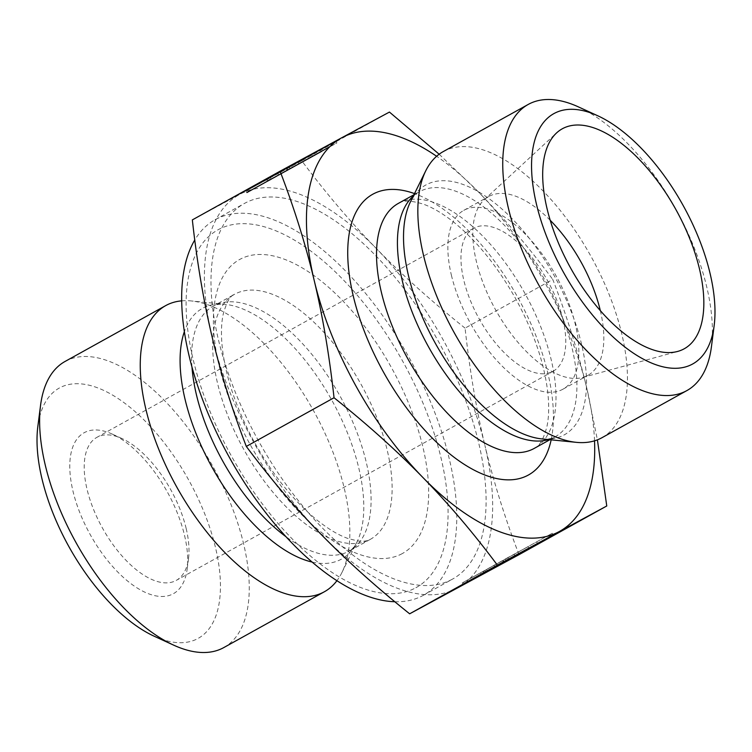 <?xml version="1.0" encoding="UTF-8"?>
<svg xmlns="http://www.w3.org/2000/svg" width="752" height="752" viewBox="0 0 752 752"><rect width="100%" height="100%" fill="white"/><g stroke="black" fill="none" stroke-linecap="round" stroke-linejoin="round"><path stroke-width="0.56" stroke-dasharray="3.76 2.82" d="M550.201 220.28A102.244 48.946 61 0 0 488.706 196.526A102.244 48.946 61 0 0 484.081 199.882A102.244 48.946 61 0 0 476.345 261.329A102.244 48.946 61 0 0 582.64 377.476A102.244 48.946 61 0 0 587.932 375.333A102.244 48.946 61 0 0 600.312 310.576M268.671 178.478L269.658 180.264L311.253 157.215L321.301 151.537L320.314 149.751L268.671 178.478L335.918 141.141L336.905 142.927L269.658 180.264M264.168 180.649L245.923 190.773L246.91 192.559L265.155 182.435L264.168 180.649L320.314 149.751M329.79 146.715L336.905 142.927M286.907 168.354L287.894 170.14M312.616 156.407L248.179 191.882L312.616 156.407L311.629 154.621L247.192 190.087L311.629 154.621M297.801 162.291L298.788 164.077M289.144 166.972L290.131 168.758M286.747 168.42L287.734 170.215M267.402 179.155L268.389 180.95M270.194 177.463L271.19 179.258M247.192 190.087L248.179 191.882M266.537 179.352L267.524 181.138M286.249 168.533L287.236 170.328M277.591 173.214L278.578 175.009M291.409 165.543L292.396 167.339M463.241 584.689L462.245 582.903L552.241 533.271L462.245 582.903M485.98 572.394L484.993 570.599M481.421 574.453L480.49 572.78M504.216 562.27L503.229 560.475M507.732 557.674L463.514 582.217L527.951 546.742L507.732 557.674L508.719 559.469M494.901 567.13L493.914 565.344M503.511 562.355L502.571 560.663M483.846 573.268L482.859 571.482M464.501 584.003L463.514 582.217M487.456 571.285L486.525 569.593M484.711 573.08L483.724 571.285M503.943 562.12L503.069 560.55M506.387 560.766L505.466 559.093M515.035 556.057L514.133 554.412M528.938 548.537L527.951 546.742M465.065 328.135C431.648 301.439 402.038 274.865 376.235 248.414A224.942 107.677 -119 0 1 484.89 445.372C476.364 409.577 469.756 370.501 465.065 328.135L552.786 279.453C567.027 316.517 578.401 352.951 586.927 388.746A224.942 107.677 61 0 0 478.272 191.788A224.942 107.677 61 0 0 436.621 156.266M301.721 160.749L239.869 194.289A224.942 107.677 -119 0 1 376.235 248.414C350.423 221.962 325.588 192.747 301.721 160.749L389.442 112.067M519.03 554.666C504.799 517.602 493.415 481.167 484.89 445.372A224.942 107.677 -119 0 1 457.178 588.214A224.942 107.677 -119 0 1 320.822 534.089A224.942 107.677 -119 0 1 212.167 337.131A224.942 107.677 -119 0 1 239.869 194.289L192.343 219.894M439.159 154.226L478.272 191.788C504.084 218.24 528.919 247.455 552.786 279.453M594.531 440.832A224.942 107.677 61 0 0 586.927 388.746L597.408 439.835M181.655 300.856A163.598 78.311 -119 0 1 191.252 300.941A163.598 78.311 -119 0 1 313.518 410.677A163.598 78.311 -119 0 1 341.944 572.488A163.598 78.311 -119 0 1 336.943 580.676M415.903 587.726A204.497 97.892 61 0 0 342.31 278.823A204.497 97.892 61 0 0 193.161 359.475A204.497 97.892 61 0 0 415.903 587.726M186.176 528.543A81.799 39.16 61 0 0 121.984 438.548A81.799 39.16 61 0 0 96.895 437.344A81.799 39.16 61 0 0 102.357 527.866A81.799 39.16 61 0 0 176.278 580.384A81.799 39.16 61 0 0 188.526 558.463A81.799 39.16 61 0 0 186.176 528.543M184.522 535.358A92.026 44.048 -119 0 1 187.173 569.02A92.026 44.048 -119 0 1 128.977 582.151A92.026 44.048 -119 0 1 70.378 476.542A92.026 44.048 -119 0 1 112.311 434.111A92.026 44.048 -119 0 1 184.522 535.358M154.301 636.277A143.143 68.526 61 0 0 215.514 547.663A143.143 68.526 61 0 0 119.803 399.679A143.143 68.526 61 0 0 37.844 426.422M562.947 319.459A81.799 39.16 61 0 0 523.307 247.699A81.799 39.16 61 0 0 473.675 228.251A81.799 39.16 61 0 0 463.777 280.092A81.799 39.16 61 0 0 503.426 351.851A81.799 39.16 61 0 0 553.058 371.3A81.799 39.16 61 0 0 562.947 319.459M65.057 361.458A163.598 78.311 -119 0 1 164.321 400.355A163.598 78.311 -119 0 1 243.61 543.865A163.598 78.311 -119 0 1 223.823 647.557M394.828 601.741A214.724 102.789 61 0 0 422.953 595.518A214.724 102.789 61 0 0 423.423 595.255A214.724 102.789 61 0 0 409.107 357.632A214.724 102.789 61 0 0 215.044 219.763A214.724 102.789 61 0 0 194.768 240.001M452.243 579.256A214.724 102.789 -119 0 1 258.378 440.634A214.724 102.789 -119 0 1 244.334 203.501A214.724 102.789 -119 0 1 374.618 254.543A214.724 102.789 -119 0 1 478.686 442.919A214.724 102.789 -119 0 1 452.713 579.002A214.724 102.789 -119 0 1 452.243 579.256M602.042 437.664A163.598 78.311 61 0 0 591.128 256.62A163.598 78.311 61 0 0 443.276 151.575M711.439 346.7A163.598 78.311 61 0 0 578.344 106.869M451.388 275.176A102.244 48.946 61 0 0 500.945 364.87A102.244 48.946 61 0 0 562.975 389.179A102.244 48.946 61 0 0 556.16 276.022A102.244 48.946 61 0 0 463.749 210.372A102.244 48.946 61 0 0 451.388 275.176M191.995 367.23A140.079 67.05 -119 0 1 213.389 306.045A140.079 67.05 -119 0 1 339.989 395.984A140.079 67.05 -119 0 1 349.332 551.009A140.079 67.05 -119 0 1 349.022 551.178A140.079 67.05 -119 0 1 286.089 536.787M312.183 562.082A143.369 68.629 61 0 0 341.192 559.281A143.369 68.629 61 0 0 356.862 542.258A143.369 68.629 61 0 0 331.952 400.449A143.369 68.629 61 0 0 224.801 304.287A143.369 68.629 61 0 0 184.343 331.707M370.069 539.494A140.079 67.05 61 0 0 370.379 539.325A140.079 67.05 61 0 0 361.035 384.31A140.079 67.05 61 0 0 234.436 294.361A140.079 67.05 61 0 0 243.601 449.066A140.079 67.05 61 0 0 370.069 539.494M402.226 553.622A168.034 80.436 -119 0 1 219.199 366.064A168.034 80.436 -119 0 1 341.756 299.794A168.034 80.436 -119 0 1 402.226 553.622M413.948 194.74L419.212 191.826C416.119 193.292 413.196 196.639 410.432 201.865A142.814 68.366 -119 0 1 543.198 257.598A142.814 68.366 -119 0 1 564.019 435.004A142.814 68.366 -119 0 1 541.995 438.924C547.879 439.347 552.269 438.632 555.155 436.79A140.079 67.05 61 0 0 545.811 281.774A140.079 67.05 61 0 0 419.212 191.826A140.079 67.05 61 0 0 413.318 196.009M548.481 439.572A140.079 67.05 61 0 0 555.155 436.79L549.891 439.713M398.297 203.425A140.079 67.05 -119 0 1 524.905 293.374A140.079 67.05 -119 0 1 534.24 448.399C539.372 446.491 543.611 439.168 546.948 426.44C548.875 417.482 549.195 406.456 547.888 393.352C544.598 363.912 534.005 332.628 516.107 299.503C497.711 266.669 476.871 240.847 453.597 222.047C442.467 213.295 432.344 207.317 423.235 204.112C410.902 200.361 402.583 200.135 398.297 203.425M551.16 439.835A160.533 76.845 61 0 0 517.761 297.341A160.533 76.845 61 0 0 414.512 193.602M582.64 377.476L677.768 351.4M484.081 199.882L556.546 132.954M553.228 535.057L552.241 533.271M537.539 543.508L536.637 541.872M341.944 572.488L356.862 542.258C354.295 547.024 351.786 549.947 349.332 551.009L370.247 539.4C367.916 541.026 363.695 541.534 357.585 540.923L347.997 538.479C339.067 535.405 328.962 529.455 317.692 520.619C293.468 501.048 271.876 473.995 252.916 439.441C235.752 406.917 225.544 376.357 222.301 347.753C220.928 334.02 221.267 322.683 223.325 313.753C226.681 301.984 230.385 295.517 234.436 294.361L213.389 306.045C215.589 304.522 219.396 303.94 224.801 304.287L191.252 300.941M121.984 438.548L112.311 434.111M188.526 558.463L187.173 569.02M473.675 228.251L96.895 437.344M553.058 371.3L176.278 580.384M423.423 595.255L452.713 579.002M215.044 219.763L244.334 203.501M562.975 389.179L587.932 375.333M463.749 210.372L488.706 196.526"/><path stroke-width="1.13" d="M600.312 310.576A102.244 48.946 61 0 0 600.303 310.529A102.244 48.946 61 0 0 550.201 220.28M699.501 269.056A125.763 60.207 -119 0 1 677.768 351.4A125.763 60.207 -119 0 1 547.024 208.53A125.763 60.207 -119 0 1 556.546 132.954A125.763 60.207 -119 0 1 633.927 154.16A125.763 60.207 -119 0 1 699.501 269.056M335.918 141.141L245.923 190.773M246.91 192.559L329.79 146.715M321.301 151.537L265.155 182.435M463.241 584.689L553.228 535.057L463.241 584.689M494.901 567.13L528.938 548.537L494.901 567.13M497.382 565.128C473.516 533.13 448.671 503.906 422.868 477.464C397.056 451.012 367.446 424.438 334.038 397.742C329.348 355.376 322.74 316.291 314.214 280.505C305.679 244.71 294.305 208.276 280.064 171.212L192.343 219.894C197.033 262.251 203.642 301.336 212.167 337.131C220.693 372.926 232.077 409.351 246.308 446.425C270.175 478.413 295.01 507.638 320.822 534.089C346.634 560.541 376.244 587.115 409.652 613.811L519.03 554.666L606.761 505.983L497.382 565.128L409.652 613.811M334.038 397.742L246.308 446.425M280.064 171.212L341.916 137.663A224.942 107.677 61 0 0 314.214 280.505A224.942 107.677 61 0 0 422.868 477.464A224.942 107.677 61 0 0 559.225 531.579A224.942 107.677 61 0 0 594.531 440.832M436.621 156.266A224.942 107.677 61 0 0 341.916 137.663L389.442 112.067L439.159 154.226M597.408 439.835L606.761 505.983M336.943 580.676A163.598 78.311 -119 0 1 324.422 591.73A163.598 78.311 -119 0 1 324.065 591.927A163.598 78.311 -119 0 1 176.363 486.309A163.598 78.311 -119 0 1 165.656 305.632A163.598 78.311 -119 0 1 181.655 300.856M40.561 405.309L37.844 426.422A143.143 68.526 61 0 0 154.301 636.277L173.656 645.141A163.598 78.311 -119 0 1 40.561 405.309A163.598 78.311 -119 0 1 65.057 361.458L165.656 305.632M324.422 591.73L223.823 647.557A163.598 78.311 -119 0 1 223.466 647.754A163.598 78.311 -119 0 1 173.656 645.141M194.768 240.001A214.724 102.789 61 0 0 229.05 456.821A214.724 102.789 61 0 0 394.828 601.741M597.699 115.742L578.344 106.869A163.598 78.311 61 0 0 528.177 104.462L443.276 151.575A163.598 78.311 61 0 0 425.754 170.807A163.598 78.311 61 0 0 454.18 332.619A163.598 78.311 61 0 0 576.446 442.355A163.598 78.311 61 0 0 601.685 437.861A163.598 78.311 61 0 0 602.042 437.664L686.943 390.551A163.598 78.311 61 0 0 711.439 346.7L714.156 325.588A143.143 68.526 -119 0 1 632.197 352.331A143.143 68.526 -119 0 1 536.486 204.347A143.143 68.526 -119 0 1 597.699 115.742A143.143 68.526 -119 0 1 714.156 325.588M528.177 104.462A163.598 78.311 61 0 0 508.39 208.144A163.598 78.311 61 0 0 686.585 390.749A163.598 78.311 61 0 0 686.943 390.551M286.089 536.787A140.079 67.05 -119 0 1 191.995 367.23M184.343 331.707A143.369 68.629 61 0 0 211.932 467.058A143.369 68.629 61 0 0 312.183 562.082M576.446 442.355L541.995 438.924A142.814 68.366 -119 0 1 408.458 275.589A142.814 68.366 -119 0 1 410.432 201.865L425.754 170.807M413.318 196.009A140.079 67.05 61 0 0 402.264 280.599A140.079 67.05 61 0 0 548.481 439.572M549.891 439.713L534.24 448.399A140.079 67.05 -119 0 1 449.245 415.095A140.079 67.05 -119 0 1 381.358 292.208A140.079 67.05 -119 0 1 398.297 203.425L413.948 194.74M414.512 193.602A160.533 76.845 61 0 0 353.261 295.997A160.533 76.845 61 0 0 456.708 459.209A160.533 76.845 61 0 0 551.16 439.835"/></g></svg>
